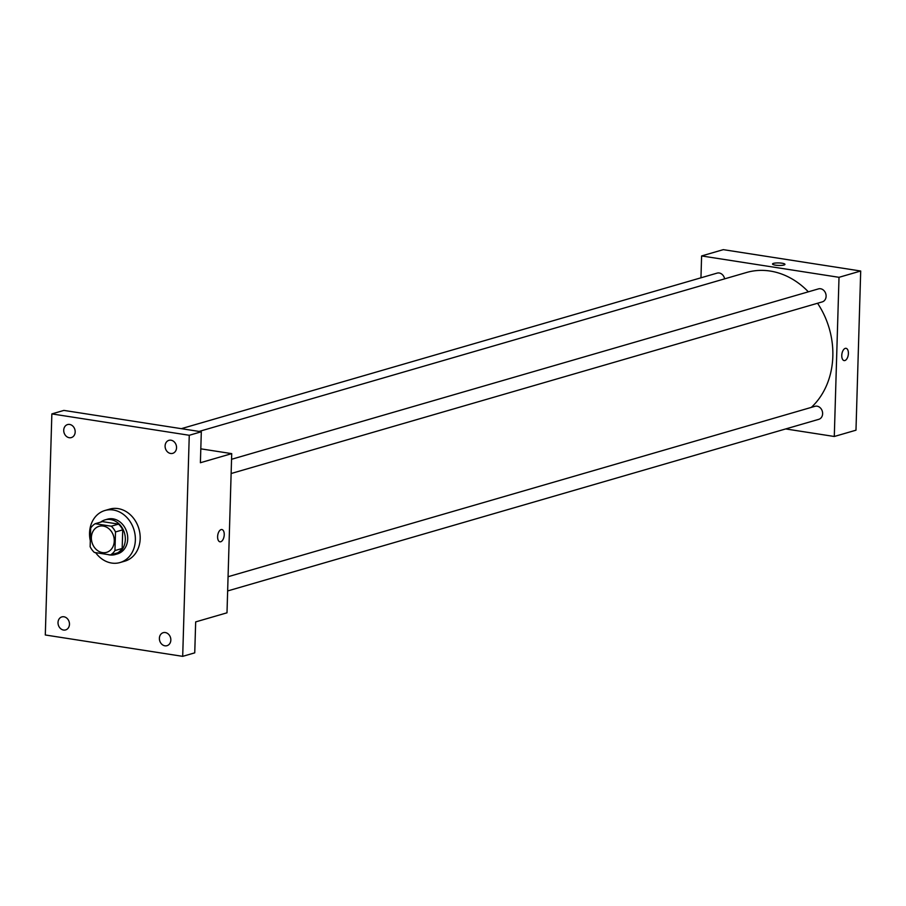 <?xml version="1.0" encoding="UTF-8"?>
<svg xmlns="http://www.w3.org/2000/svg" width="906" height="906" viewBox="0 0 906 906"><rect width="100%" height="100%" fill="white"/><g stroke="black" fill="none" stroke-linecap="round" stroke-linejoin="round"><path stroke-width="1.36" d="M103.216 526.058A13.545 11.268 73.8 0 1 114.145 538.64A13.545 11.268 73.8 0 1 106.602 552.343A13.545 11.268 73.8 0 1 92.004 542.468A13.545 11.268 73.8 0 1 99.048 526.318A13.545 11.268 73.8 0 1 103.216 526.058M90.691 528.096L90.136 546.703A17.486 14.541 73.8 0 0 94.36 552.445L110.43 554.948A17.486 14.541 73.8 0 0 114.949 550.565L115.504 531.947A17.486 14.541 73.8 0 0 111.279 526.205L95.209 523.713A17.486 14.541 73.8 0 0 90.691 528.096M114.949 550.565L122.174 548.47L122.729 529.851L115.504 531.947M111.279 526.205L118.516 524.11L102.446 521.607L95.209 523.713M118.516 524.11A17.486 14.541 73.8 0 1 122.729 529.851M122.174 548.47A17.486 14.541 73.8 0 1 117.655 552.853L110.43 554.948M107.848 554.551A18.063 15.017 -106.2 0 0 115.085 554.574A18.063 15.017 -106.2 0 0 125.322 539.602A18.063 15.017 -106.2 0 0 105.017 519.885A18.063 15.017 -106.2 0 0 100.679 522.116M105.017 519.885L107.429 519.183A18.063 15.017 73.8 0 1 112.99 518.844A18.063 15.017 73.8 0 1 127.723 538.9A18.063 15.017 73.8 0 1 117.497 553.872L115.085 554.574M90.317 540.814A27.089 22.525 73.8 0 1 104.903 510.508A27.089 22.525 73.8 0 1 113.25 509.999A27.089 22.525 73.8 0 1 135.119 535.152A27.089 22.525 73.8 0 1 120.011 562.547A27.089 22.525 73.8 0 1 95.617 552.649M104.903 510.508L109.728 509.104A27.089 22.525 73.8 0 1 118.063 508.606A27.089 22.525 73.8 0 1 139.932 533.747A27.089 22.525 73.8 0 1 124.835 561.154L120.011 562.547M58.018 622.524A6.772 5.629 73.8 0 1 61.857 616.907A6.772 5.629 73.8 0 1 69.15 621.844A6.772 5.629 73.8 0 1 65.628 629.919A6.772 5.629 73.8 0 1 58.018 622.524M63.726 430.18A6.772 5.629 73.8 0 1 67.565 424.574A6.772 5.629 73.8 0 1 74.858 429.501A6.772 5.629 73.8 0 1 71.336 437.587A6.772 5.629 73.8 0 1 63.726 430.18M165.096 445.956A6.772 5.629 73.8 0 1 168.935 440.339A6.772 5.629 73.8 0 1 176.228 445.276A6.772 5.629 73.8 0 1 172.706 453.351A6.772 5.629 73.8 0 1 165.096 445.956M159.388 638.288A6.772 5.629 73.8 0 1 163.227 632.682A6.772 5.629 73.8 0 1 170.521 637.609A6.772 5.629 73.8 0 1 166.998 645.684A6.772 5.629 73.8 0 1 159.388 638.288M182.695 656.352L189.263 435.276L51.857 413.906L45.3 634.981L182.695 656.352L194.745 652.852L195.673 621.901L226.998 612.807L231.721 453.634L200.396 462.728L201.313 431.777L189.263 435.276M221.109 529.591A6.206 3.216 -81.2 0 1 221.879 529.534A6.206 3.216 -81.2 0 1 224.099 536.171A6.206 3.216 -81.2 0 1 219.965 541.811A6.206 3.216 -81.2 0 1 217.655 535.91A6.206 3.216 -81.2 0 1 221.109 529.591M201.313 431.777L63.907 410.407L51.857 413.906M231.721 453.634L200.804 448.832M221.879 529.534A6.206 3.216 -81.2 0 1 224.099 536.171A6.206 3.216 -81.2 0 1 219.965 541.811M199.094 431.437L746.544 272.491A76.772 63.828 73.8 0 1 770.179 271.053A76.772 63.828 73.8 0 1 808.356 291.823M817.552 303.261A76.772 63.828 73.8 0 1 811.323 407.383M724.607 278.867A6.772 5.629 -106.2 0 0 717.122 273.114L181.313 428.674M228.063 576.726L815.004 406.318A6.772 5.629 73.8 0 1 817.087 406.182A6.772 5.629 73.8 0 1 822.557 412.479A6.772 5.629 73.8 0 1 818.775 419.331L227.644 590.95M231.551 459.285L818.492 288.878A6.772 5.629 73.8 0 1 820.576 288.754A6.772 5.629 73.8 0 1 826.046 295.039A6.772 5.629 73.8 0 1 822.263 301.891L231.132 473.521M785.695 428.934L834.29 436.488L839.013 277.315L701.606 255.945L700.961 277.802M839.013 277.315L860.7 271.019L855.977 430.191L834.29 436.488M845.264 348.38A6.206 3.216 -81.2 0 1 846.034 348.323A6.206 3.216 -81.2 0 1 848.265 354.948A6.206 3.216 -81.2 0 1 844.132 360.588A6.206 3.216 -81.2 0 1 841.81 354.688A6.206 3.216 -81.2 0 1 845.264 348.38M860.7 271.019L723.305 249.648L701.606 255.945M782.059 263.216A6.206 1.246 -178.3 0 1 784.947 264.371A6.206 1.246 -178.3 0 1 778.707 265.435A6.206 1.246 -178.3 0 1 772.535 263.997A6.206 1.246 -178.3 0 1 775.763 263A6.206 1.246 -178.3 0 1 782.059 263.216M772.535 263.997A6.206 1.246 -178.3 0 1 775.774 263A6.206 1.246 -178.3 0 1 782.059 263.227A6.206 1.246 -178.3 0 1 784.947 264.371M846.034 348.323A6.206 3.216 -81.2 0 1 848.254 354.948A6.206 3.216 -81.2 0 1 844.132 360.588"/></g></svg>
